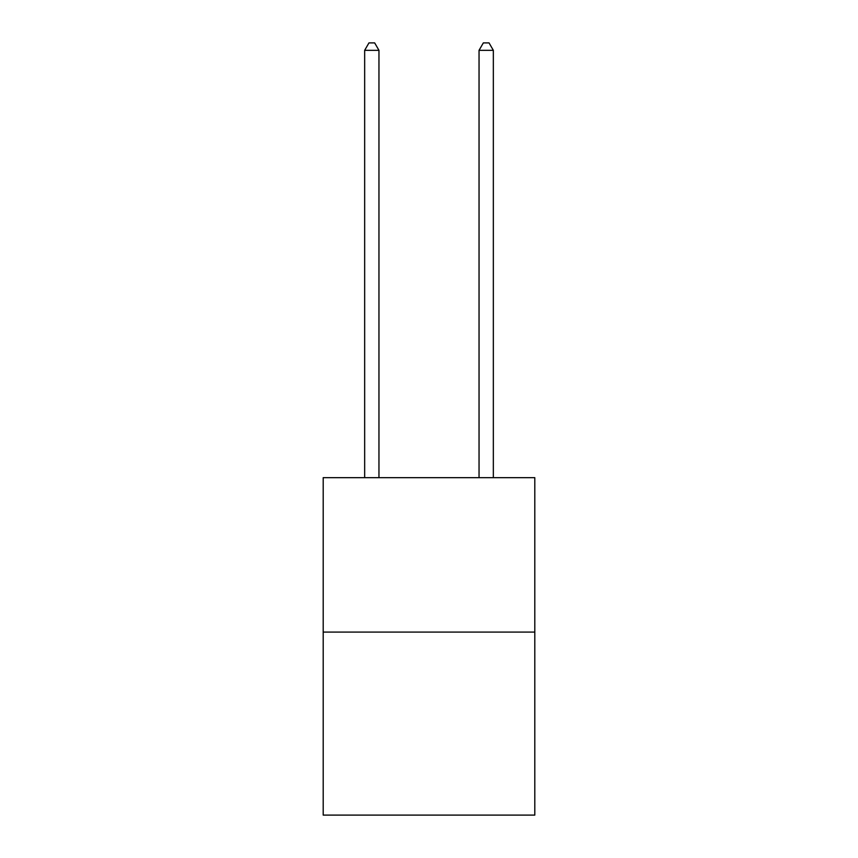<?xml version="1.0" encoding="UTF-8"?>
<svg xmlns="http://www.w3.org/2000/svg" width="858" height="858" viewBox="0 0 858 858"><rect width="100%" height="100%" fill="white"/><g stroke="black" fill="none" stroke-linecap="round" stroke-linejoin="round"><path stroke-width="1.29" d="M534.802 632.089L534.802 477.67L323.198 477.67L323.198 815.1L534.802 815.1L534.802 632.089L323.198 632.089M378.957 477.67L378.957 50.332L364.661 50.332L364.661 477.67M364.661 50.332L368.951 42.9L374.667 42.9L378.957 50.332M493.339 477.67L493.339 50.332L479.043 50.332L479.043 477.67M479.043 50.332L483.333 42.9L489.049 42.9L493.339 50.332"/></g></svg>
